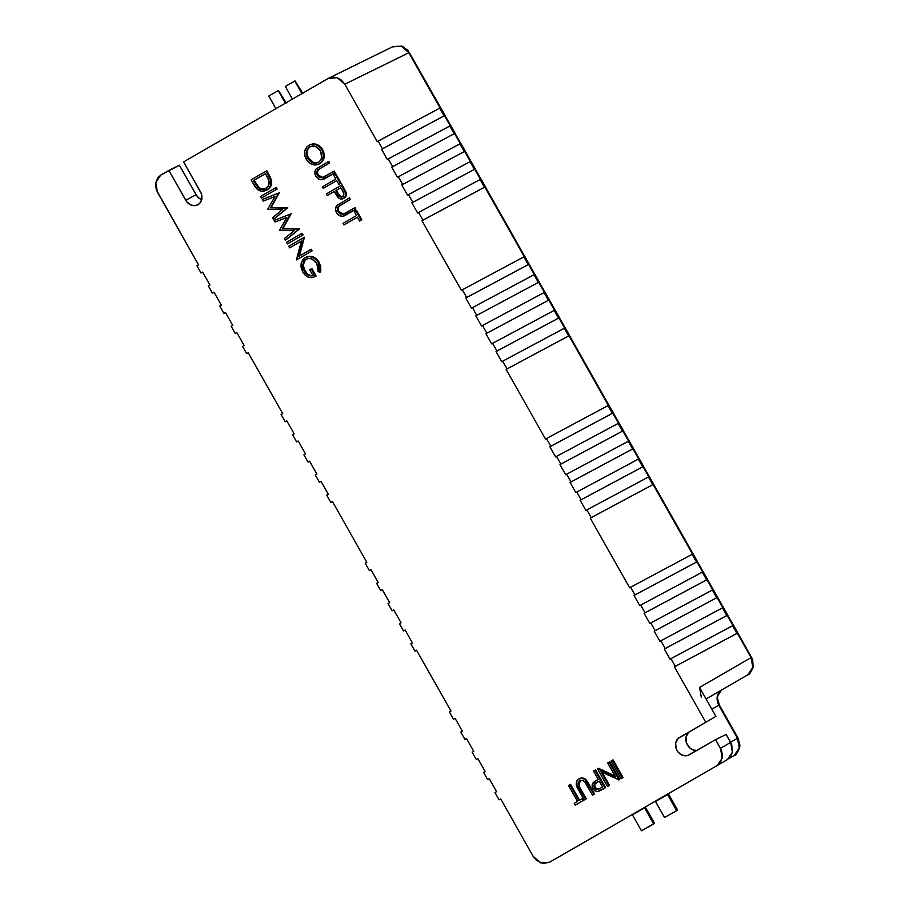 <?xml version="1.0" encoding="UTF-8"?>
<svg xmlns="http://www.w3.org/2000/svg" width="909" height="909" viewBox="0 0 909 909"><rect width="100%" height="100%" fill="white"/><g stroke="black" fill="none" stroke-linecap="round" stroke-linejoin="round"><path stroke-width="1.36" d="M677.614 810.089L664.536 817.475L677.614 810.089L668.547 794.034L667.558 794.523L676.637 810.578L677.625 810.078L664.536 817.486L676.637 810.578L667.558 794.523L655.537 801.408M667.956 794.409L655.457 801.431L664.536 817.486M655.866 801.238L656.434 800.943M285.346 103.194L278.234 90.616L268.734 96.036L278.234 90.616L285.346 103.194M286.267 103.058L278.54 90.525M268.803 96.013L275.995 108.875M644.901 807.726L645.481 807.351L644.492 807.84L653.571 823.884L654.56 823.384L649.833 826.179L641.47 830.792L653.571 823.884L644.492 807.84L632.471 814.714M642.458 830.303L654.56 823.395L642.458 830.303M654.56 823.384L645.481 807.34L637.868 811.521L632.391 814.737L641.47 830.792M632.812 814.555L633.38 814.248M301.924 93.627L294.8 81.049L285.312 86.469L294.8 81.049L301.924 93.627M302.845 93.502L295.118 80.958M285.381 86.446L292.573 99.308M197.617 204.889L197.583 204.911A9.965 8.499 61.8 0 0 200.457 191.765L183.573 161.916L328.422 78.333L337.273 77.708L344.772 84.219L377.235 141.611L439.74 108.148L378.167 141.077L382.519 148.781L444.103 115.841L439.74 108.148L440.604 107.728L409.345 52.483L344.772 84.219L377.235 141.611L378.167 141.077L382.519 148.781L381.598 149.315L444.467 115.693L450.194 125.806L444.467 115.693L381.598 149.315L387.336 159.45L388.257 158.916L392.62 166.62L391.688 167.154L454.568 133.532L460.284 143.645L454.568 133.532L391.688 167.154L397.426 177.3L398.358 176.766L402.71 184.47L401.789 185.004L464.658 151.383L470.385 161.495L464.658 151.383L401.789 185.004L407.527 195.14L408.448 194.606L412.811 202.309L411.879 202.843L474.759 169.222L480.475 179.334L474.759 169.222L411.879 202.843L417.617 212.99L418.549 212.456L422.901 220.16L421.981 220.694L484.849 187.061L524.243 256.679L484.849 187.061L421.981 220.694L461.386 290.335L462.306 289.801L466.669 297.504L465.738 298.038L528.618 264.417L534.333 274.529L528.618 264.417L465.738 298.038L471.476 308.185L472.407 307.64L476.759 315.343L475.839 315.877L538.707 282.256L544.434 292.368L538.707 282.256L475.839 315.877L481.577 326.024L482.497 325.49L486.86 333.194L485.929 333.728L548.809 300.106L554.524 310.219L548.809 300.106L485.929 333.728L491.667 343.875L492.598 343.329L496.95 351.033L496.03 351.567L558.899 317.945L564.625 328.058L558.899 317.945L496.03 351.567L501.768 361.714L502.688 361.18L507.052 368.884L506.12 369.418L569 335.796L608.382 405.403L569 335.796L506.12 369.418L545.525 439.058L546.457 438.524L550.809 446.228L549.888 446.762L612.757 413.141L618.484 423.253L612.757 413.141L549.888 446.762L555.626 456.909L556.547 456.375L560.91 464.079L559.978 464.613L622.858 430.98L628.574 441.092L622.858 430.98L559.978 464.613L565.716 474.748L566.648 474.214L571 481.918L570.079 482.452L632.948 448.83L638.675 458.943L632.948 448.83L570.079 482.452L575.817 492.598L576.738 492.064L581.101 499.757L580.169 500.302L643.049 466.669L648.765 476.782L643.049 466.669L580.169 500.302L585.907 510.438L586.839 509.904L591.191 517.607L590.271 518.141L653.139 484.52L692.533 554.138L653.139 484.52L590.271 518.141L629.664 587.782L630.596 587.248L634.959 594.952L634.028 595.486L696.908 561.864L702.623 571.977L696.908 561.864L634.028 595.486L639.766 605.633L640.697 605.099L645.049 612.802L644.129 613.336L706.997 579.703L712.724 589.816L706.997 579.703L644.129 613.336L649.867 623.472L650.787 622.938L655.15 630.641L654.219 631.176L717.099 597.554L722.814 607.666L717.099 597.554L654.219 631.176L659.957 641.322L660.888 640.788L665.24 648.492L664.32 649.026L727.189 615.393L732.915 625.506L727.189 615.393L664.32 649.026L670.058 659.161L670.978 658.627L675.342 666.331L674.41 666.865L705.77 722.291L715.94 716.394L699.566 687.454L751.061 657.593L737.29 633.243L674.41 666.865L705.77 722.291L678.08 738.483L675.66 743.039L676.148 748.641L678.069 752.016L680.932 754.515L684.318 755.731L687.704 755.493L715.576 739.631L721.564 750.652L722.462 755.663L720.462 762.458L717.201 765.503L549.536 862.266L542.991 863.459L536.435 860.369L533.185 856.369L500.689 798.92L499.109 799.84L494.996 792.58L496.587 791.671L489.281 778.763L487.701 779.683L483.599 772.423L485.179 771.514L477.884 758.617L476.293 759.526L472.191 752.266L473.771 751.357L466.476 738.46L464.897 739.369L460.795 732.12L462.374 731.2L455.068 718.303L453.489 719.212L449.387 711.963L450.966 711.043L416.538 650.196L414.958 651.105L410.857 643.856L412.436 642.947L405.141 630.039L403.562 630.96L399.449 623.699L401.039 622.79L393.733 609.882L392.154 610.803L388.052 603.542L389.631 602.633L382.337 589.736L380.746 590.645L376.644 583.396L378.224 582.476L370.929 569.579L369.349 570.488L365.248 563.239L366.827 562.319L332.399 501.473L330.819 502.382L326.717 495.132L328.297 494.223L320.991 481.316L319.411 482.224L315.309 474.975L316.889 474.066L309.594 461.158L308.015 462.079L303.901 454.818L305.492 453.909L298.186 441.001L296.607 441.922L292.505 434.661L294.084 433.752L286.789 420.856L285.199 421.765L281.097 414.515L282.676 413.595L248.248 352.749L246.669 353.658L242.567 346.409L244.146 345.488L236.851 332.592L235.272 333.501L231.159 326.251L232.749 325.342L225.443 312.435L223.864 313.344L219.762 306.094L221.341 305.185L214.047 292.278L212.456 293.198L208.354 285.937L209.934 285.028L202.639 272.121L201.059 273.041L196.958 265.78L198.537 264.871L156.393 189.947L155.496 184.936L157.496 178.141L160.757 175.085L168.847 170.415L186.834 201.878L191.356 205.15L194.81 205.65L198.003 204.684L200.446 202.4L201.775 199.139L201.275 193.537L183.573 161.916L328.422 78.333L332.671 77.049L337.273 77.708L341.523 80.231L344.772 84.219L408.857 52.733L440.092 107.955L408.857 52.733L401.369 46.223A4.42 1.67 -70.2 0 1 402.073 46.154A4.42 1.67 109.8 0 0 401.369 46.223L408.857 52.733L407.914 50.313M717.235 765.492L549.536 862.266L540.685 862.88L533.185 856.369L500.689 798.92L499.109 799.84L494.996 792.58L496.587 791.671L489.281 778.763L487.701 779.683L489.315 778.82L487.701 779.683L483.599 772.423L485.179 771.514L477.884 758.617L476.293 759.526L477.907 758.663L476.293 759.526L472.191 752.266L473.771 751.357L466.476 738.46L464.897 739.369L466.499 738.506L464.897 739.369L460.795 732.12L462.374 731.2L455.068 718.303L453.489 719.212L455.102 718.349L453.489 719.212L449.387 711.963L450.966 711.043L416.538 650.196L414.958 651.105L416.572 650.242L414.958 651.105L410.857 643.856L412.436 642.947L405.141 630.039L403.562 630.96L405.164 630.096L403.562 630.96L399.449 623.699L401.039 622.79L393.733 609.882L392.154 610.803L393.767 609.939L392.154 610.803L388.052 603.542L389.631 602.633L382.337 589.736L380.746 590.645L382.359 589.782L380.746 590.645L376.644 583.396L378.224 582.476L370.929 569.579L369.349 570.488L370.952 569.625L369.349 570.488L365.248 563.239L366.827 562.319L332.399 501.473L330.819 502.382L332.421 501.518L330.819 502.382L326.717 495.132L328.297 494.223L320.991 481.316L319.411 482.224L321.025 481.361L319.411 482.224L315.309 474.975L316.889 474.066L309.594 461.158L308.015 462.079L309.617 461.215L308.015 462.079L303.901 454.818L305.492 453.909L298.186 441.001L296.607 441.922L298.22 441.058L296.607 441.922L292.505 434.661L294.084 433.752L286.789 420.856L285.199 421.765L286.812 420.901L285.199 421.765L281.097 414.515L282.676 413.595L248.248 352.749L246.669 353.658L248.282 352.794L246.669 353.658L242.567 346.409L244.146 345.488L236.851 332.592L235.272 333.501L236.874 332.637L235.272 333.501L231.159 326.251L232.749 325.342L225.443 312.435L223.864 313.344L225.477 312.48L223.864 313.344L219.762 306.094L221.341 305.185L214.047 292.278L212.456 293.198L214.07 292.334L212.456 293.198L208.354 285.937L209.934 285.028L202.639 272.121L201.059 273.041L202.662 272.177L201.059 273.041L196.958 265.78L198.537 264.871L157.473 192.299L155.734 182.482L160.757 175.085L179.414 165.222L196.105 194.719L198.639 197.832L201.957 199.798M381.598 149.315L387.336 159.45L388.257 158.916L392.62 166.62L454.193 133.691L449.841 125.987L388.257 158.916L450.705 125.578L444.876 115.443L381.598 149.315M391.688 167.154L397.426 177.3L398.358 176.766L402.71 184.47L464.294 151.53L459.931 143.827L398.358 176.766L460.795 143.417L454.966 133.293L391.688 167.154M407.584 49.972L440.649 107.694L439.74 108.148L444.103 115.841L445.012 115.386L444.467 115.693L450.75 125.533L449.841 125.987L454.193 133.691L455.102 133.237L454.568 133.532L460.84 143.383L459.931 143.827L464.294 151.53L465.203 151.076L470.873 161.245L465.067 151.133L401.789 185.004L407.527 195.14L408.448 194.606L412.811 202.309L474.396 169.381L470.033 161.677L408.448 194.606L470.942 161.223L470.033 161.677L474.396 169.381L411.879 202.843L417.617 212.99L418.549 212.456L422.901 220.16L484.486 187.22L480.134 179.516L418.549 212.456L481.031 179.062L480.134 179.516L484.486 187.22L421.981 220.694L461.386 290.335L462.306 289.801L466.669 297.504L528.243 264.576L523.891 256.872L462.306 289.801L524.8 256.418L523.891 256.872L528.243 264.576L465.738 298.038L471.476 308.185L472.407 307.64L476.759 315.343L538.344 282.415L533.981 274.711L472.407 307.64L534.844 274.302L529.106 264.155L528.243 264.576L529.152 264.121L528.618 264.417L534.89 274.257L533.981 274.711L538.344 282.415L475.839 315.877L481.577 326.024L482.497 325.49L486.86 333.194L548.434 300.265L544.082 292.562L482.497 325.49L544.946 292.141L539.207 282.006L538.344 282.415L539.253 281.96L538.707 282.256L544.991 292.107L544.082 292.562L548.434 300.265L485.929 333.728L491.667 343.875L492.598 343.329L496.95 351.033L558.535 318.105L554.172 310.401L492.598 343.329L555.081 309.946L554.172 310.401L558.535 318.105L496.03 351.567L501.768 361.714L502.688 361.18L507.052 368.884L568.636 335.944L564.273 328.251L502.688 361.18L565.137 327.831L559.399 317.696L558.535 318.105L559.444 317.65L558.899 317.945L565.182 327.797L564.273 328.251L568.636 335.944L506.12 369.418L545.525 439.058L546.457 438.524L550.809 446.228L612.393 413.3L608.03 405.596L546.457 438.524L608.939 405.141L608.03 405.596L612.393 413.3L549.888 446.762L555.626 456.909L556.547 456.375L560.91 464.079L622.483 431.139L618.131 423.435L556.547 456.375L618.995 423.026L613.257 412.891L612.393 413.3L613.302 412.845L612.757 413.141L619.04 422.98L618.131 423.435L622.483 431.139L559.978 464.613L565.716 474.748L566.648 474.214L571 481.918L632.584 448.989L628.221 441.285L566.648 474.214L629.085 440.876L623.347 430.73L622.483 431.139L623.392 430.684L622.858 430.98L629.13 440.831L628.221 441.285L632.584 448.989L570.079 482.452L575.817 492.598L576.738 492.064L581.101 499.757L642.674 466.828L638.323 459.125L576.738 492.064L639.232 458.67L638.323 459.125L642.674 466.828L580.169 500.302L585.907 510.438L586.839 509.904L591.191 517.607L652.776 484.679L648.412 476.975L586.839 509.904L649.276 476.566L643.538 466.419L642.674 466.828L643.583 466.374L643.049 466.669L649.321 476.521L648.412 476.975L652.776 484.679L590.271 518.141L629.664 587.782L630.596 587.248L634.959 594.952L696.533 562.023L692.181 554.32L630.596 587.248L693.09 553.865L692.181 554.32L696.533 562.023L634.028 595.486L639.766 605.633L640.697 605.099L645.049 612.802L706.634 579.862L702.271 572.159L640.697 605.099L703.18 571.704L702.271 572.159L706.634 579.862L644.129 613.336L649.867 623.472L650.787 622.938L655.15 630.641L716.724 597.713L712.372 590.009L650.787 622.938L713.235 589.6L707.497 579.453L706.634 579.862L707.543 579.408L706.997 579.703L713.281 589.555L712.372 590.009L716.724 597.713L654.219 631.176L659.957 641.322L660.888 640.788L665.24 648.492L726.825 615.552L722.462 607.848L660.888 640.788L723.325 607.439L717.587 597.304L716.724 597.713L717.633 597.258L717.099 597.554L723.371 607.394L722.462 607.848L726.825 615.552L664.32 649.026L670.058 659.161L670.978 658.627L675.342 666.331L736.915 633.403L732.563 625.699L670.978 658.627L733.472 625.244L732.563 625.699L736.915 633.403L674.41 666.865L737.824 632.948L737.29 633.243L751.061 657.593L699.566 687.454L715.94 716.394L679.432 737.494A9.965 8.499 61.8 0 1 679.432 737.494L679.409 737.506A9.965 8.499 61.8 0 0 676.841 750.175A9.965 8.499 61.8 0 0 688.817 755.049A9.965 8.499 61.8 0 0 689.238 754.834L715.576 739.631L720.485 748.289L730.654 742.392L726.143 734.438L715.576 739.631L726.143 734.438L731.734 744.755L732.404 752.22L730.631 756.561L727.37 759.606L732.404 752.22L730.654 742.392L720.485 748.289L722.223 758.117L717.201 765.503L727.37 759.606L717.201 765.503M575.965 804.749L583.862 800.193L582.828 798.375L582.158 798.738L582.828 798.375L583.862 800.193L575.283 805.113L574.261 803.295L577.533 801.408L568.545 785.535L569.898 784.751L578.885 800.624L582.158 798.738L583.18 800.556L583.862 800.193L575.965 804.749M579.544 800.25L570.579 784.387L569.898 784.751L570.579 784.387L579.544 800.25M578.874 778.979L582.055 778.377L586.112 779.774C583.885 777.774 581.612 777.434 579.306 778.752L576.817 780.956L576.363 785.126L584.226 799.954L585.566 799.17L578.079 785.376L578.124 782.899L579.726 780.888L582.555 780.433L584.589 781.615L592.509 795.17L593.861 794.398L592.509 795.17L585.123 782.251C583.51 780.308 581.715 779.854 579.726 780.888L578.169 785.74L578.851 785.376L580.249 788.217L578.851 785.376L578.169 785.74L579.578 788.58L580.249 788.217L586.248 798.806L580.249 788.217L579.578 788.58L585.566 799.17L586.248 798.806L584.226 799.954L584.896 799.59L584.226 799.954L578.181 789.273C575.465 785.149 575.613 781.763 578.624 779.115C580.931 777.797 583.203 778.138 585.43 780.138L587.816 783.706L588.487 783.342L586.112 779.774L585.43 780.138L593.861 794.398L594.531 794.034L588.487 783.342L587.816 783.706L593.861 794.398L594.531 794.034L592.509 795.17L594.531 794.034L586.532 780.263L583.646 778.206L579.692 778.547M585.362 779.104L584.532 778.57M583.646 778.206L582.726 778.013M578.851 785.376L578.806 782.535L580.408 780.524L578.851 785.376M600.906 790.296L605.587 787.649L595.588 769.957L593.554 771.105L598.179 779.263L592.543 783.66L592.145 786.228L592.986 788.603L594.986 790.819L597.645 791.534L604.917 788.012L594.906 770.321L604.917 788.012L605.587 787.649L595.588 769.957L593.554 771.105L598.179 779.263L593.441 782.388C591.85 784.126 591.702 786.205 592.986 788.603C594.338 790.875 596.145 791.819 598.395 791.421L600.894 790.319M344.602 224.568L357.43 217.171L343.932 224.932L343.034 223.353L356.521 215.569L354.34 211.706L355.873 210.82L361.134 220.114L359.6 221.012L357.419 217.149L344.602 224.568M360.271 220.648L361.816 219.762L356.555 210.456L355.873 210.82L356.555 210.456L361.816 219.762L360.271 220.648M346.227 214.785L355.862 209.229L354.964 207.65L354.283 208.013L355.18 209.593L346.113 214.831C342.659 217.285 339.512 216.672 336.66 212.99C335.137 210.286 335.148 207.831 336.705 205.639L349.442 197.889L348.772 198.253L349.67 199.844L338.705 206.263C337.125 207.786 336.944 209.695 338.159 212.013L342.852 214.376L354.964 207.65L355.862 209.229L342.523 216.285L339.227 215.615L336.66 212.99L335.523 209.127L336.705 205.639L348.772 198.253L349.67 199.844L350.34 199.48L349.442 197.889L350.34 199.48L338.182 206.763L337.409 209.649L338.159 212.013L338.83 211.649L338.046 208.479L339.387 205.9C337.796 207.422 337.614 209.331 338.83 211.649L338.159 212.013L340.227 214.047L342.886 214.104M345.375 213.172L354.283 208.013L355.18 209.593L346.113 214.831M340.909 213.683L338.83 211.649L343.522 214.013L344.772 213.49M344.216 198.094L343.534 198.446C341.489 199.548 339.546 199.105 337.716 197.128L334.205 191.492L327.274 195.503L334.228 191.515L339.023 198.287L342.114 199.003L344.829 197.673L346.136 195.81L346.102 192.503L342.079 184.879L341.409 185.243L326.376 193.912L327.274 195.503L334.205 191.492L327.274 195.503L326.376 193.912L342.079 184.879L344.045 188.345L343.363 188.708L341.409 185.243L345.42 192.867L343.363 188.708L344.045 188.345L346.102 192.503L345.42 192.867C346.09 195.401 345.454 197.264 343.534 198.446L345.454 196.174L345.42 192.867L346.102 192.503C346.761 195.037 346.136 196.901 344.216 198.094L344.034 198.185M319.775 163.677L322.059 161.461L323.638 155.916L322.434 150.871L319.32 146.724L315.889 144.736L310.412 144.622L306.697 147.042L304.754 151.292L304.992 156.303L307.39 160.927L310.708 163.756L315.957 164.983L320.048 163.54L322.729 161.098L324.32 155.553L322.615 149.565L320.002 146.36L316.571 144.372L312.866 143.906L309.071 145.213M325.536 178.221L335.182 172.676L334.285 171.085L333.603 171.449L334.501 173.04L325.422 178.278C321.979 180.721 318.832 180.107 315.98 176.437C314.457 173.721 314.469 171.267 316.025 169.074L328.763 161.336L328.081 161.7L328.978 163.29L318.025 169.71C316.434 171.222 316.252 173.142 317.468 175.46L322.161 177.812L334.285 171.085L335.182 172.676L321.843 179.721L318.536 179.062L315.98 176.437L314.832 172.562L316.025 169.074L328.081 161.7L328.978 163.29L329.66 162.927L328.763 161.336L329.66 162.927L317.491 170.199L316.718 173.096L317.468 175.46L318.15 175.096L317.366 171.926L318.695 169.347C317.116 170.858 316.934 172.778 318.15 175.096L317.468 175.46L319.014 177.175L322.161 177.812L322.843 177.448L320.218 177.119L318.15 175.096L322.843 177.448L322.161 177.812L333.603 171.449L334.501 173.04L325.422 178.278M324.683 176.619L324.093 176.937M322.195 177.539L321.536 177.528M323.922 188.015L336.739 180.618L323.24 188.379L322.343 186.788L335.83 179.005L333.648 175.153L335.194 174.267L340.455 183.561L338.909 184.447L336.728 180.596L323.24 188.379L323.922 188.015L323.24 188.379L322.343 186.788L335.83 179.005L333.648 175.153L335.876 173.903L335.194 174.267L340.455 183.561L341.136 183.198L335.876 173.903L341.136 183.198L338.909 184.447L341.136 183.198L338.909 184.447L336.728 180.596L323.922 188.015M266.667 190.106L270.268 187.118L271.711 181.766L270.359 177.244L266.837 170.778L251.123 179.812L256.554 188.629L261.576 191.242L267.223 189.765L269.598 187.481L270.814 184.811L270.598 179.868L266.155 171.142L270.814 180.641C271.461 185.016 270.087 188.174 266.667 190.106L267.337 189.742L266.667 190.106C261.633 192.56 257.497 190.958 254.225 185.3L251.123 179.812L266.837 170.778L271.484 180.277L270.814 180.641L271.484 180.277C272.143 184.652 270.757 187.811 267.337 189.742L266.564 190.14M262.122 197.685L277.143 189.015L276.245 187.424L275.575 187.788L276.245 187.424L277.143 189.015L261.44 198.048L260.542 196.458L275.575 187.788L276.472 189.379L277.143 189.015L262.122 197.685M274.109 218.864L287.801 207.843L271.223 207.445L279.29 192.799L262.258 199.503L279.29 192.799L270.541 207.809L287.13 208.206L273.427 219.228L272.53 217.637L282.381 209.706L267.746 209.206L274.961 196.537L263.167 201.105L262.258 199.503L279.29 192.799L270.541 207.809L287.801 207.843L274.109 218.864M285.96 239.828L299.663 228.807L283.074 228.409L291.141 213.763L274.12 220.455L291.141 213.763L282.404 228.761L298.981 229.17L285.278 240.192L284.381 238.59L294.232 230.659L279.608 230.159L286.812 217.49L275.029 222.057L274.12 220.455L291.141 213.763L282.404 228.761L299.663 228.807L285.96 239.828M288.062 243.544L303.095 234.874L302.197 233.283L301.515 233.647L302.197 233.283L303.095 234.874L287.392 243.907L286.494 242.317L301.515 233.647L302.413 235.238L303.095 234.874L288.062 243.544M297.095 259.508L312.128 250.839L311.23 249.248L310.548 249.611L311.446 251.202L296.425 259.872L301.424 241.044L289.619 247.85L288.721 246.271L303.754 237.59L298.72 256.44L311.23 249.248L312.128 250.839L297.095 259.508M299.413 256.043L304.424 237.226L299.413 256.043M290.301 247.487L301.413 241.078L290.301 247.487M315.9 276.143L315.468 276.381C310.526 278.904 306.299 277.472 302.799 272.064L301.311 262.758L305.151 257.667C310.355 255.395 314.787 257.042 318.423 262.621L320.104 267.405L319.968 272.28L318.105 271.552L320.65 271.916L319.104 262.258L318.423 262.621L319.968 272.28L320.82 270.723L320.661 266.326L319.104 262.258C315.468 256.679 311.037 255.031 305.822 257.304L305.151 257.736M306.219 257.088L309.299 256.247L313.06 256.804L316.502 258.94L319.104 262.258L318.423 262.621L315.821 259.304L312.389 257.167L308.628 256.611L305.151 257.667L302.754 259.769L301.061 263.883L301.084 267.451L302.504 271.518L305.276 275.268L307.537 276.825L310.401 277.631L313.889 277.12L316.15 276.018L311.912 268.53L311.23 268.894L315.332 276.45L316.002 276.086M313.139 275.495L310.071 275.359L307.742 274.109M306.753 273.211L304.322 269.325L303.538 265.871M303.526 264.599L304.606 261.042L306.788 258.86C303.095 261.872 302.538 265.905 305.106 270.95L304.424 271.314C306.606 275.041 309.469 276.506 313.026 275.677L309.696 269.78L311.912 268.53L316.15 276.018M621.733 778.331L623.085 777.559L613.075 759.867L612.405 760.231L622.404 777.911L623.085 777.559L613.075 759.867L612.405 760.231L622.404 777.911L621.063 778.695L611.053 761.003L612.405 760.231L611.053 761.003L621.063 778.695L623.085 777.559L621.733 778.331M615.041 775.922L598.474 768.287L597.792 768.65L615.563 776.831L607.701 762.935L609.723 761.799L609.053 762.162L619.052 779.854L600.963 771.821L608.848 785.74L607.496 786.524L597.486 768.832L598.474 768.287L615.041 775.922M608.178 786.16L609.519 785.376L602.167 772.366L609.519 785.376L608.178 786.16M619.449 779.649L609.723 761.799L619.733 779.49L618.768 780.013L619.449 779.649M730.597 742.301L737.494 738.301L718.758 705.179L711.861 709.179L718.758 705.179L737.494 738.301L730.597 742.301M700.657 689.817L699.566 687.454L701.316 697.283M688.499 732.461L685.977 737.188L686.488 743.017L689.874 747.982L693.192 749.948L696.783 750.47A10.363 8.851 -118.2 0 1 686.625 743.357A10.363 8.851 -118.2 0 1 689.374 731.756M197.583 204.911A9.965 8.499 61.8 0 1 185.731 200.264L196.105 194.719A10.363 8.851 -118.2 0 0 201.65 199.685M196.105 194.719L179.414 165.222L168.847 170.415L185.731 200.264L196.105 194.719M309.685 146.928L312.48 146.065L315.514 146.542L320.445 150.894L321.718 157.393L320.627 160.302L318.48 162.313L315.662 163.177L312.616 162.688L307.731 158.234L306.526 155.075L306.469 151.803L307.549 148.917L309.685 146.928C306.06 149.655 305.413 153.428 307.731 158.234L308.401 157.871C306.083 153.064 306.742 149.292 310.355 146.565L308.219 148.553L307.151 151.439L307.208 154.712L308.401 157.871L307.731 158.234C310.685 162.779 314.264 164.131 318.48 162.313C322.116 159.564 322.775 155.757 320.445 150.894C317.457 146.44 313.866 145.122 309.685 146.928L309.935 146.792M319.377 163.904L320.048 163.54C324.627 160.2 325.49 155.553 322.615 149.565L321.945 149.928C324.808 155.916 323.956 160.563 319.377 163.904C314.253 166.188 309.878 164.609 306.219 159.189C303.424 153.28 304.276 148.667 308.776 145.349C313.878 143.043 318.264 144.565 321.945 149.928L322.615 149.565C318.934 144.201 314.548 142.679 309.458 144.986M308.776 145.349L309.753 144.815M319.15 161.95C314.946 163.768 311.355 162.416 308.401 157.871L313.298 162.325L316.343 162.813L318.832 162.12M323.729 177.13L324.604 176.641M335.751 190.606L340.761 187.72L342.591 190.947L343.897 194.162L342.625 196.867L341.125 197.185L339.262 196.276L335.751 190.606L340.773 187.743L335.751 190.606L337.466 193.719L338.148 193.356L336.432 190.242L338.148 193.356L337.466 193.719C338.648 196.435 340.364 197.48 342.625 196.867C344.272 195.265 344.261 193.287 342.591 190.947L340.761 187.72L335.751 190.606M343.307 196.503C341.045 197.117 339.33 196.071 338.148 193.356L341.011 196.628M342.954 196.674L341.807 196.821M344.409 213.695L345.284 213.206M354.34 211.706L355.873 210.82L361.134 220.114L359.6 221.012L357.419 217.149L343.932 224.932L343.034 223.353L356.521 215.569L354.34 211.706M254.713 182.55L253.566 180.516L265.508 173.619L269.007 181.152L268.155 186.3L264.86 188.958L260.803 189.163L257.713 187.118L254.713 182.55L255.395 182.186L254.247 180.152L265.519 173.642L253.566 180.516L254.247 180.152L255.395 182.186L254.713 182.55L257.963 187.379L258.633 187.015L255.395 182.186L258.633 187.015L257.963 187.379C260.531 189.663 263.133 190.049 265.769 188.515C268.598 186.856 269.632 184.209 268.871 180.539L265.508 173.619L253.566 180.516L254.713 182.55M266.439 188.152C263.815 189.686 261.213 189.299 258.633 187.015L259.508 187.777M265.996 188.39L262.519 189.038L260.463 188.379M275.575 187.788L276.472 189.379L261.44 198.048L260.542 196.458L275.575 187.788M262.258 199.503L278.608 193.162L270.541 207.809L287.13 208.206L273.427 219.228L272.53 217.637L282.381 209.706L267.746 209.206L274.961 196.537L263.167 201.105L262.258 199.503M274.12 220.455L290.471 214.126L282.404 228.761L298.981 229.17L285.278 240.192L284.381 238.59L294.232 230.659L279.608 230.159L286.812 217.49L275.029 222.057L274.12 220.455M301.515 233.647L302.413 235.238L287.392 243.907L286.494 242.317L301.515 233.647M288.721 246.271L303.754 237.59L298.72 256.44L310.548 249.611L311.446 251.202L296.425 259.872L301.424 241.044L289.619 247.85L288.721 246.271M305.151 257.667L305.822 257.304M313.707 275.313C310.151 276.143 307.287 274.677 305.106 270.95L304.424 271.314L303.345 268.837L302.902 264.508L303.924 261.406L306.106 259.224C302.424 262.235 301.856 266.269 304.424 271.314L308.196 275.211L313.026 275.677L309.696 269.78L311.23 268.894L315.468 276.381M306.219 259.156L308.935 258.429L311.969 259.008L316.855 263.462C313.912 258.963 310.333 257.542 306.106 259.224M318.105 271.552L316.855 263.462L318.184 267.473L318.105 271.552M609.053 762.162L619.052 779.854L600.963 771.821L608.848 785.74L607.496 786.524L597.486 768.832L615.563 776.831L607.701 762.935L609.053 762.162M599.201 781.081L602.542 786.978L599.792 788.558L596.997 789.58L594.327 787.819L594.384 784.262L599.213 781.092L596.554 782.558C594.202 783.501 593.463 785.251 594.327 787.819L595.009 787.455C594.134 784.887 594.872 783.138 597.224 782.194L594.884 784.16L595.009 787.455L594.327 787.819C596.031 789.841 597.849 790.091 599.792 788.558L602.542 786.978L599.201 781.081M600.474 788.194C598.531 789.728 596.713 789.478 595.009 787.455L598.065 789.194M599.815 788.558L598.429 789.126M582.158 798.738L583.18 800.556L575.283 805.113L574.261 803.295L577.533 801.408L568.545 785.535L569.898 784.751L578.885 800.624L582.158 798.738M499.109 799.84L500.711 798.966L499.109 799.84M752.822 667.411L751.061 657.593C754.402 664.911 753.311 670.649 747.789 674.808L706.088 698.987L747.789 674.808L752.822 667.411M739.256 748.118L737.494 738.301C740.824 745.619 739.733 751.357 734.211 755.515L728.609 758.765L734.211 755.515L739.256 748.118M328.422 78.333L393.074 46.541L401.369 46.223L392.506 46.848M717.212 696.43L718.758 705.179L719.303 704.907L718.758 705.179C715.826 698.657 716.792 693.556 721.666 689.874L717.212 696.43M721.655 689.886C719.292 690.885 717.894 693.669 717.451 698.214L719.303 704.907L738.04 738.028L737.494 738.301L738.04 738.028L739.926 745.278L739.631 747.925C737.335 753.095 735.54 755.629 734.233 755.504M752.209 658.559L737.778 632.994L752.822 660.173M733.404 625.267L727.689 615.143L733.404 625.267M703.123 571.727L697.396 561.614L703.123 571.727M693.022 553.888L653.639 484.258L693.022 553.888M639.163 458.693L633.448 448.569L639.163 458.693M608.882 405.164L569.488 335.535L608.882 405.164M555.024 309.969L549.297 299.845L555.024 309.969M524.732 256.429L485.349 186.811L524.732 256.429M480.975 179.084L475.248 168.972L480.975 179.084M393.074 46.541L402.051 46.143L408.039 50.461M319.888 163.62L319.218 163.984M752.629 659.548L753.209 667.149C750.902 672.399 749.096 674.955 747.8 674.796M737.824 632.948L733.472 625.244M727.734 615.098L723.371 607.394M717.633 597.258L713.281 589.555M707.543 579.408L703.18 571.704M697.442 561.569L693.09 553.865M653.685 484.224L649.321 476.521M643.583 466.374L639.232 458.67M633.493 448.535L629.13 440.831M623.392 430.684L619.04 422.98M613.302 412.845L608.939 405.141M569.534 335.489L565.182 327.797M559.444 317.65L555.081 309.946M549.343 299.811L544.991 292.107M539.253 281.96L534.89 274.257M529.152 264.121L524.8 256.418M485.395 186.765L481.031 179.062M475.293 168.926L470.942 161.223M465.203 151.076L460.84 143.383M455.102 133.237L450.75 125.533M445.012 115.386L440.649 107.694"/></g></svg>
